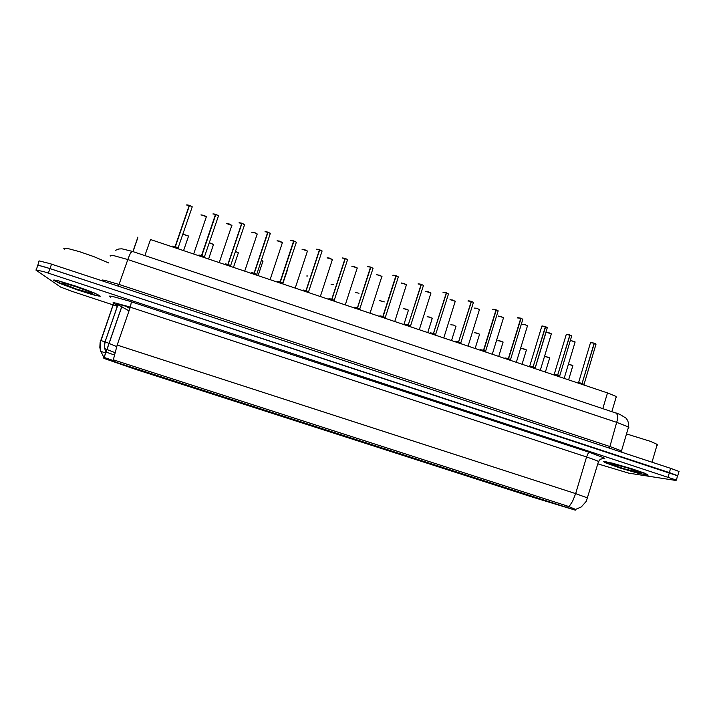 <?xml version="1.0" encoding="UTF-8"?>
<svg xmlns="http://www.w3.org/2000/svg" width="715" height="715" viewBox="0 0 715 715"><rect width="100%" height="100%" fill="white"/><g stroke="black" fill="none" stroke-linecap="round" stroke-linejoin="round"><path stroke-width="1.07" d="M171.913 380.881L158.212 376.465L171.913 380.881M197.126 388.996L183.487 384.607L197.126 388.996M222.204 397.075L208.646 392.705L222.204 397.075M247.158 405.11L233.662 400.766L247.158 405.11M271.986 413.109L258.562 408.783L271.986 413.109M296.689 421.064L283.319 416.765L296.689 421.064M321.267 428.973L307.959 424.692L321.267 428.973M345.711 436.856L332.457 432.593L345.711 436.856M370.039 444.685L356.839 440.44L370.039 444.685M394.251 452.488L381.086 448.251L394.251 452.488M418.329 460.237L405.208 456.027L418.329 460.237M442.299 467.959L429.215 463.758L442.299 467.959M466.144 475.636L453.087 471.444L466.144 475.636M489.864 483.277L476.842 479.095L489.864 483.277M513.477 490.883L500.473 486.709L513.477 490.883M536.965 498.444L523.979 494.288L536.965 498.444M146.575 372.712L132.793 368.261L146.575 372.712M182.969 384.169L168.919 379.647L182.969 384.169M208.798 392.49L194.829 387.986L208.798 392.49M234.493 400.766L220.595 396.289L234.493 400.766M260.046 408.998L246.228 404.547L260.046 408.998M285.473 417.185L271.718 412.761L285.473 417.185M310.766 425.336L297.074 420.929L310.766 425.336M335.934 433.442L322.295 429.054L335.934 433.442M360.959 441.504L347.383 437.133L360.959 441.504M385.868 449.521L372.336 445.177L385.868 449.521M410.642 457.502L397.156 453.167L410.642 457.502M435.283 465.438L421.841 461.121L435.283 465.438M459.808 473.339L446.392 469.031L459.808 473.339M484.207 481.195L470.819 476.905L484.207 481.195M508.472 489.015L495.12 484.734L508.472 489.015M532.621 496.791L519.287 492.519L532.621 496.791M156.996 375.804L142.884 371.246L156.996 375.804M167.98 379.057L153.502 374.401L167.98 379.057M194.605 387.637L180.207 382.999L194.605 387.637M221.078 396.164L206.76 391.552L221.078 396.164M247.417 404.654L233.17 400.06L247.417 404.654M273.613 413.091L259.447 408.524L273.613 413.091M299.665 421.484L285.571 416.943L299.665 421.484M325.584 429.831L311.552 425.318L325.584 429.831M351.36 438.134L337.391 433.639L351.36 438.134M377.002 446.392L363.086 441.915L377.002 446.392M402.509 454.606L388.638 450.146L402.509 454.606M427.883 462.784L414.048 458.342L427.883 462.784M453.113 470.908L439.323 466.484L453.113 470.908M478.219 478.996L464.455 474.581L478.219 478.996M503.19 487.04L489.462 482.634L503.19 487.04M528.036 495.048L514.326 490.651L528.036 495.048M552.749 503.002L539.056 498.614L552.749 503.002M141.213 370.442L126.635 365.731L141.213 370.442M132.99 251.644L137.816 237.738L137.325 237.21M103.925 358.421L575.289 510.197L533.801 497.577L135.671 369.36L103.925 358.421M144.913 255.63L150.472 239.516L608.42 393.259L615.329 396.155L616.509 397.12L616.008 397.603M53.911 280.584L76.711 289.655L90.769 294.124L100.261 296.153L94.845 293.141L76.791 286.42L58.755 280.897L54.197 279.976L53.509 280.092L53.911 280.584M605.042 461.541L603.567 461.613L605.23 462.659L619.61 467.842L638.683 473.384L648.103 475.073L644.546 473.196L631.577 468.665L605.042 461.541M569.069 506.685L572.661 501.251L575.664 493.582L117.197 345.077L113.301 359.788L567.594 506.104L575.655 509.42M114.257 354.917L105.355 351.843M115.106 361.2L103.496 357.214M677.579 476.306L676.39 475.207L669.374 472.651L46.582 267.526L39.03 265.488L37.457 265.337L37.645 265.801L37.457 265.337L39.915 265.676L49.952 268.608L677.471 475.725L676.479 480.114L43.418 271.521L35.813 270.002L60.587 287.028L72.269 291.488L113.015 304.867M597.847 463.812L628.762 473.196L675.425 480.426L676.479 480.114M678.794 472.079L679.161 471.793L677.614 470.944L670.616 468.37L49.818 263.576L39.039 260.904L37.815 265.319M172.342 246.854L175.059 246.666L174.719 247.658M178.098 248.23L175.318 246.711L178.178 248.007L175.318 246.711L177.249 248.507M172.521 246.192L175.059 246.666M189.466 205.446L192.281 206.85L189.466 205.446L175.318 246.711M186.794 204.874L189.261 205.285L175.068 246.621L172.521 246.139L175.247 246.916M198.833 255.756L201.523 255.55L201.192 256.542M204.472 257.078L201.791 255.595L204.57 256.873L201.782 255.604L203.721 257.391M198.931 255.058L201.523 255.55M218.549 215.993L215.787 214.411L218.459 215.885M213.061 213.839L215.581 214.25L201.541 255.514L198.931 255.023L201.702 255.845L201.862 255.389L201.299 256.578M225.189 264.595L227.853 264.398L227.522 265.381M230.704 265.873L228.112 264.443L230.793 265.667L228.112 264.443L230.051 266.23M225.198 263.88L227.853 264.398M228.049 264.461L227.763 265.462M244.655 224.85L241.974 223.321L244.61 224.653M239.185 222.74L241.768 223.169L227.862 264.353L225.198 263.853L227.978 264.675L228.13 264.21L227.611 265.408M251.403 273.398L254.048 273.166L251.474 272.567L254.048 273.148L251.322 272.638M256.917 274.596L254.299 273.237L256.238 275.025M254.183 273.237L253.959 274.256L254.343 273.014L254.191 273.479L256.962 274.542M270.619 233.662L268.018 232.196L270.52 233.573M265.167 231.606L267.776 232.107L265.015 231.723M277.474 282.148L280.083 281.933L279.762 282.917M282.881 283.301L280.343 281.978L282.282 283.766M277.304 281.379L280.083 281.933M293.928 241.018L296.385 242.251L293.928 241.018L280.343 281.978L282.917 283.256M291.014 240.419L293.713 240.857L280.092 281.898L277.304 281.37L280.101 282.175L280.262 281.719L279.797 282.934M99.85 295.67L91.02 291.613L76.8 286.447L58.952 280.968L53.75 280.182L59.211 283.122L76.72 289.647L94.291 295.072L99.108 296.108L99.85 295.67M108.635 262.914L93.79 256.578L79.544 251.698L68.247 248.668L64.404 248.23L63.841 248.525L64.225 249.142M61.508 283.077L76.139 288.949L92.682 293.561L88.258 291.211L76.174 286.769L64.627 283.265L61.508 283.077M646.038 475.001L647.87 475.001L646.217 473.938L631.524 468.665L612.344 463.132L603.791 461.684L619.673 467.842L646.038 475.001M656.871 445.409L657.568 444.98L656.406 444.033L650.355 441.361L626.492 433.951M611.826 463.767L610.816 463.874L612.683 464.848L623.739 468.674L640.729 472.856L629.066 468.37L611.826 463.767M303.41 290.862L305.993 290.639L305.671 291.613M308.701 291.961L306.243 290.683L308.192 292.462M316.718 249.186L319.48 249.633L306.002 290.594L303.151 290.058L305.993 290.639M319.694 249.794L322.072 250.983L319.694 249.794L306.243 290.683L308.728 291.926M329.204 299.514L331.769 299.254L329.088 298.629L331.832 299.308M334.28 300.604L332.01 299.335L334.343 300.389L332.01 299.335L333.959 301.113M345.327 258.517L347.624 259.67L345.327 258.517L331.608 300.327M342.288 257.901L345.086 258.437L342.136 258.026M354.863 308.129L357.411 307.897L357.071 308.88M359.833 309.175L357.634 307.959L359.591 309.72M354.425 307.343L357.393 307.897M370.826 267.204L373.033 268.304L370.826 267.204L357.214 308.925M357.402 307.861L354.417 307.298L357.402 307.861L370.584 267.115L367.564 266.713M367.716 266.579L370.584 267.115M380.38 316.7L382.891 316.459L382.579 317.433M385.358 317.666L383.133 316.513L385.09 318.282M379.853 315.896L382.891 316.459M398.246 277.17L396.199 275.758L398.327 276.911M382.9 316.423L379.844 315.851L382.9 316.423L395.949 275.758L392.866 275.355M385.26 317.692L383.142 316.504L385.367 317.666M393.018 275.195L395.949 275.758M405.771 325.227L408.247 324.976L407.943 325.951M410.544 326.174L408.488 325.048L410.455 326.8M405.146 324.395L408.247 324.976M421.412 284.427L423.486 285.464L421.412 284.427L408.202 325.128M408.265 324.941L405.137 324.351L408.265 324.941L421.18 284.347L418.034 283.953M418.186 283.766L421.18 284.347M431.02 333.699L433.478 333.449L433.174 334.423M435.703 334.611L433.719 333.512L435.685 335.264M430.305 332.859L433.478 333.449M446.509 292.971L448.511 293.972L446.509 292.971L433.442 333.574M446.285 292.819L443.211 292.274L446.294 292.828L433.496 333.413L430.296 332.815L433.487 333.413M456.143 342.136L458.583 341.842L455.33 341.225L458.583 341.842L458.27 342.851M460.737 343.003L458.816 341.958L460.782 343.692M471.48 301.48L473.419 302.436L471.48 301.48L458.547 341.985M455.33 341.269L458.592 341.842L471.239 301.399L467.968 301.006M468.137 300.774L471.239 301.399M481.132 350.529L483.546 350.261L483.269 351.145M485.682 351.342L483.778 350.341L485.744 352.075M480.221 349.635L483.546 350.261M496.308 309.935L498.185 310.855L496.308 309.935L483.787 350.305L485.735 351.324M483.555 350.225L480.221 349.599L483.555 350.225L496.076 309.854L492.742 309.47M496.085 309.774L492.912 309.202L496.076 309.854M505.997 358.867L508.374 358.599L508.088 359.547M510.528 359.842L508.615 358.68L510.582 360.414M504.987 357.965L508.374 358.599M521.021 318.345L522.826 319.239L521.021 318.345L508.311 359.645M517.571 317.612L520.797 318.238L508.392 358.564L504.978 357.92L508.383 358.572M522.763 319.489L510.501 359.636M530.727 367.17L532.863 366.786L529.609 366.205L533.095 366.867L532.791 367.868M535.178 368.1L533.319 366.983L535.285 368.708M547.288 327.819L545.59 326.63L547.35 327.577M529.618 366.241L533.095 366.867L545.366 326.639L541.872 326.076L529.726 366.143M545.348 326.683L547.359 327.586L535.151 367.894M542.095 325.96L545.366 326.639M555.323 375.429L557.664 375.152L557.369 376.117M559.693 376.322L557.888 375.232L559.863 376.957M554.143 374.517L557.664 375.152M570.043 335.04L571.741 335.871L570.043 335.04L557.646 375.214M557.673 375.116L554.116 374.437L557.673 375.116L569.819 334.96L568.023 334.477L566.235 334.414L554.223 374.374M571.687 336.113L559.666 376.117M566.495 334.262L571.75 335.88M579.802 383.651L582.108 383.365L581.822 384.33M584.092 384.5L582.341 383.446L584.316 385.162M578.524 382.713L582.108 383.365M595.952 344.362L594.138 343.272M582.117 383.329L578.489 382.632L582.117 383.329L594.138 343.245L592.342 342.753L590.483 342.691L578.596 382.57M596.006 344.121L594.371 343.245L596.024 344.138L584.057 384.304M590.769 342.53L594.138 343.245M268.018 232.196L254.299 273.228L256.801 274.623M279.967 282.988L280.343 281.978L282.765 283.328M305.859 291.684L306.243 290.683L308.585 291.988M483.51 350.35L485.637 351.351M130.166 307.486L118.002 304.098L117.537 304.465L121.684 306.789M110.691 297.172L109.592 296.135L111.906 296.26L128.298 300.8L589.625 452.452L588.034 453.694L586.559 456.948L128.056 306.485L113.819 302.588L113.015 302.928L117.546 305.484M589.625 452.452L604.032 457.868L604.881 458.851L602.119 458.574M598.384 461.997L598.866 461.693L596.623 460.558L586.559 456.948L575.664 493.582L587.73 497.962M104.39 341.877L100.091 340.09M113.935 302.597L100.252 342.717L100.395 350.475L103.684 357.071M108.591 343.218L105.105 341.788L104.408 347.15L105.668 351.753M118.127 304.116L105.105 341.788L104.506 341.52M131.372 301.802L130.452 306.655L117.197 345.077M628.217 428.106L628.851 427.606L627.225 426.462L616.768 422.368L127.762 259.572L114.302 255.773L111.147 255.362L110.235 255.541L110.325 256.077M118.395 286.188L128.477 257.623L130.595 252.976L132.15 251.367M101.798 280.548L102.54 280.03L105.659 280.575L119.119 284.49L609.663 446.419L620.191 450.37L621.853 451.38L621.237 451.728M609.439 448.189L617.26 420.456L617.653 415.495L616.267 413.011M174.683 246.693L171.609 246.612M178.223 248.427L175.568 246.988M189.216 205.357L186.642 205.035M206.474 216.859L203.909 215.465L200.942 214.974M201.085 214.84L206.412 216.734L204.213 215.492L201.013 214.858M188.671 236.173L183.255 234.35M183.38 234.234L188.608 236.057M201.156 255.586L198.046 255.487M204.588 257.266L202.041 255.881M215.546 214.321L212.909 213.982M227.486 264.425L224.34 264.318M230.829 266.069L228.362 264.72M241.733 223.241L239.033 222.874M253.682 273.219L250.491 273.094M256.926 274.819L254.549 273.514M279.726 281.969L276.491 281.826M282.881 283.515L280.593 282.255M296.287 242.519L295.644 241.661L293.776 241.223L280.343 281.746M293.677 240.928L290.862 240.517M231.937 225.511L228.845 223.947L226.432 223.643M226.575 223.518L231.875 225.386M257.266 234.127L254.227 232.572L251.787 232.259M251.912 232.205L254.54 232.598L257.203 233.984M282.461 242.689L280.039 241.348L277.018 240.839M277.161 240.741L282.407 242.537M305.636 290.665L302.356 290.505M308.71 292.176L306.494 290.96M321.973 251.251L321.348 250.402L319.498 249.982L306.199 290.424M319.453 249.705L316.575 249.276M305.689 291.622L306.002 290.594L303.151 290.067M331.411 299.326L328.087 299.147M334.397 300.792L332.269 299.612M347.526 259.938L346.9 259.098L345.077 258.696L331.912 299.067M345.086 258.437L331.769 299.254L328.855 298.709M357.044 307.933L353.675 307.736M359.949 309.354L357.893 308.219M372.953 268.581L359.752 309.041L360.342 309.97M370.844 267.124L373.042 268.313M307.53 251.215L305.153 249.884L302.114 249.374M302.248 249.285L307.477 251.054M332.475 259.688L330.142 258.383L327.077 257.892M327.211 257.784L332.421 259.518L329.544 258.106L327.148 257.793M357.286 268.125L354.461 266.659L351.905 266.355M352.048 266.239L357.241 267.946L351.995 266.239M382.552 316.495L379.12 316.28M385.376 317.88L383.392 316.781M407.916 325.012L404.431 324.771M410.66 326.362L408.757 325.298M423.405 285.723L410.473 326.058L411.08 327.005M421.43 284.347L423.486 285.464M433.147 333.485L429.608 333.226M435.828 334.79L433.978 333.771M446.276 292.891L443.068 292.498M458.244 341.922L454.651 341.636M460.853 343.182L459.075 342.199M471.489 301.399L473.41 302.436L460.8 342.816M483.215 350.305L479.559 349.993M485.753 351.53L484.046 350.582M498.114 311.105L496.049 309.926M381.971 276.517L379.728 275.239L376.608 274.783M376.751 274.649L381.935 276.33M406.531 284.865L403.805 283.435L401.187 283.158M401.338 283.006L406.504 284.668L401.294 282.997M430.966 293.177L428.294 291.765L425.64 291.497M425.8 291.318L430.939 293.025M455.276 301.435L452.658 300.05L449.976 299.8M450.137 299.594L455.267 301.274M479.461 309.658L476.887 308.29L474.179 308.049M508.052 358.644L504.334 358.313M511.011 360.557L508.874 358.921M520.788 318.264L517.392 317.88M532.764 366.938L528.984 366.589M535.669 368.833L533.578 367.215M557.343 375.196L553.499 374.821M560.211 377.073L558.156 375.473M581.796 383.41L577.881 383.008M584.629 385.269L582.609 383.678M503.53 317.844L501.009 316.495L498.266 316.262M498.435 316.012L503.557 317.612M527.473 325.977L524.998 324.655L522.227 324.431M551.31 334.075L549.379 332.922L546.01 332.43L535.213 368.154M546.251 332.269L551.363 333.842L546.224 332.269M575.039 342.128L570.391 340.385M570.409 340.322L575.092 341.904L570.409 340.313M213.588 244.584L209.441 242.805M209.468 242.734L213.526 244.467L209.468 242.734M238.381 252.949L235.673 251.51L238.327 252.833L233.421 267.365M263.048 261.27L261.699 260.349M287.6 269.555L282.908 283.372M307.763 276.035L306.735 276.008M333.458 284.597L331.054 284.248M358.984 293.221L355.248 292.435M384.33 301.945L379.325 300.577M379.468 300.452L384.348 301.891L379.424 300.443M408.488 310.337L406.352 309.184L403.287 308.683M403.43 308.531L408.462 310.167L403.394 308.531M432.307 318.372L429.706 317.076L427.123 316.745M427.266 316.575L432.298 318.202L427.239 316.575M456.009 326.371L453.453 325.084L450.843 324.771M479.586 334.325L477.584 333.217L474.447 332.752M475.144 348.509L479.613 334.146L474.599 332.546L479.604 334.137M503.056 342.244L501.099 341.153L497.935 340.689M498.096 340.474L503.092 342.056M526.41 350.118L523.997 348.893L521.307 348.598M521.467 348.357L526.454 349.93L521.441 348.357M549.665 357.956L544.553 356.284M544.732 356.204L549.71 357.768L544.705 356.204M572.813 365.749L568.407 364.105M568.559 379.871L572.867 365.58L568.425 364.033L572.849 365.562M602.933 458.637L600.314 459.209L598.535 461.47L586.327 501.295L581.259 506.917L575.504 509.429M113.828 302.588L100.109 342.664L99.859 347.374L100.601 351.226L105.552 353.076M118.029 304.107L104.712 342.7L104.605 348.607L106.91 349.501M115.616 250.259L118.77 249.043L121.952 248.838L132.078 251.34L619.842 414.307L626.09 418.186L627.699 420.527L628.682 423.834L628.476 427.23L621.201 452.068M178.527 248.936L178.008 248.078L192.272 206.85L189.502 205.366M186.722 204.901L189.404 205.625M183.621 250.643L188.599 236.075L183.317 234.252M204.91 257.793L204.383 256.926L218.504 215.769L215.823 214.33M212.99 213.857L215.707 214.643L201.862 255.389M231.16 266.606L230.614 265.721L244.593 224.635L242.001 223.25M239.114 222.767L241.84 223.545L228.13 264.21M257.266 275.364L256.712 274.48L270.359 233.224L267.919 232.42L254.343 273.014M265.095 231.633L267.839 232.393L254.263 272.987M283.238 284.087L282.675 283.185L296.376 242.242M290.942 240.446L293.695 241.196L280.262 281.719M219.273 262.611L231.866 225.377L229.488 224.081L226.503 223.536M244.727 271.155L257.194 233.975L254.987 232.75L251.859 232.169M270.047 279.654L282.398 242.528L279.753 241.169L277.089 240.758M309.068 292.757L308.505 291.854L322.063 250.974M316.647 249.213L319.417 249.955L306.109 290.397M334.772 301.39L334.191 300.47L347.615 259.661M342.217 257.918L345.113 258.356M367.662 266.579L370.602 267.044M295.241 288.118L307.468 251.045L304.608 249.624L302.186 249.303M385.778 318.515L385.314 317.496M385.322 317.496L398.327 276.902L395.878 275.954M392.973 275.195L395.967 275.677M418.15 283.766L421.198 284.266M436.257 335.46L435.632 334.504L448.519 293.972L446.231 293.016M461.3 343.87L460.791 342.816M468.102 300.774L471.257 301.319M486.218 352.236L485.574 351.262L498.185 310.864M370.048 313.233L381.935 276.321L376.707 274.64M419.294 329.767L430.957 292.971L425.756 291.318M443.729 337.972L455.276 301.23L450.101 299.585M522.835 319.248L520.77 318.327M517.544 317.603L520.797 318.184M542.068 325.951L545.375 326.558M566.468 334.262L569.819 334.879M590.545 342.628L594.147 343.164M492.242 354.256L503.566 317.621L498.409 316.012M498.668 356.41L503.092 342.038L498.06 340.465M113.193 304.921L117.278 306.261M175.309 246.746L174.969 247.739M174.853 247.703L175.157 247.202M201.773 255.639L201.442 256.622M201.791 255.595L215.787 214.411M228.112 264.443L241.974 223.321M267.776 232.107L253.709 274.176M253.771 274.194L254.048 273.148M280.325 282.014L280.003 282.997M306.235 290.719L305.913 291.702M332.001 299.37L331.68 300.354M331.769 299.254L331.438 300.273M357.634 307.977L357.321 308.96M357.491 307.656L370.835 267.124M396.181 275.838L382.82 317.514M382.695 317.478L382.775 316.817M408.488 325.057L408.176 326.031M408.042 325.986L408.077 325.531M433.719 333.53L433.415 334.504M458.816 341.958L458.512 342.932M483.778 350.341L483.474 351.315M533.319 366.983L533.024 367.948M533.059 366.965L545.599 326.719M557.888 375.232L557.602 376.197M582.341 383.446L582.055 384.402M582.099 383.419L594.371 343.325M103.952 358.34L104.301 357.321M106.186 351.86L122.363 305.108M566.691 507.328L567.102 505.943M114.901 361.79L115.392 360.36M602.861 408.533L607.491 392.946M116.697 346.552L109.109 343.432M668.141 476.932L670.616 468.37M48.361 273.085L51.534 264.13M36.242 269.761L37.645 265.801M121.765 306.833L129.004 310.855M103.863 358.313L122.274 305.082M132.865 251.608L137.709 237.639M574.94 510.045L575.164 509.295M611.879 411.545L616.25 396.798M107 349.528L114.865 352.584M116.491 303.124L118.064 304M125.456 306.002L129.826 308.478M104.113 357.259L105.999 351.789M678.928 471.614L677.704 475.859M206.403 216.734L193.694 254.022M62.196 282.738L61.499 283.069M657.139 444.507L651.973 462.221M611.423 463.713L610.923 463.981M332.421 259.509L320.302 296.528M357.241 267.937L345.238 304.903M406.504 284.668L394.734 321.518M479.488 309.443L468.048 346.132M527.527 325.763L516.31 362.335M551.372 333.86L540.263 370.379M575.101 341.922L564.099 378.378M213.517 244.476L208.583 259.027M262.986 261.145L258.133 275.659M408.462 310.167L403.877 324.583M432.298 318.202L427.749 332.6M456.009 326.192L451.505 340.572M526.463 349.939L522.075 364.275M549.719 357.777L545.375 372.095"/></g></svg>
